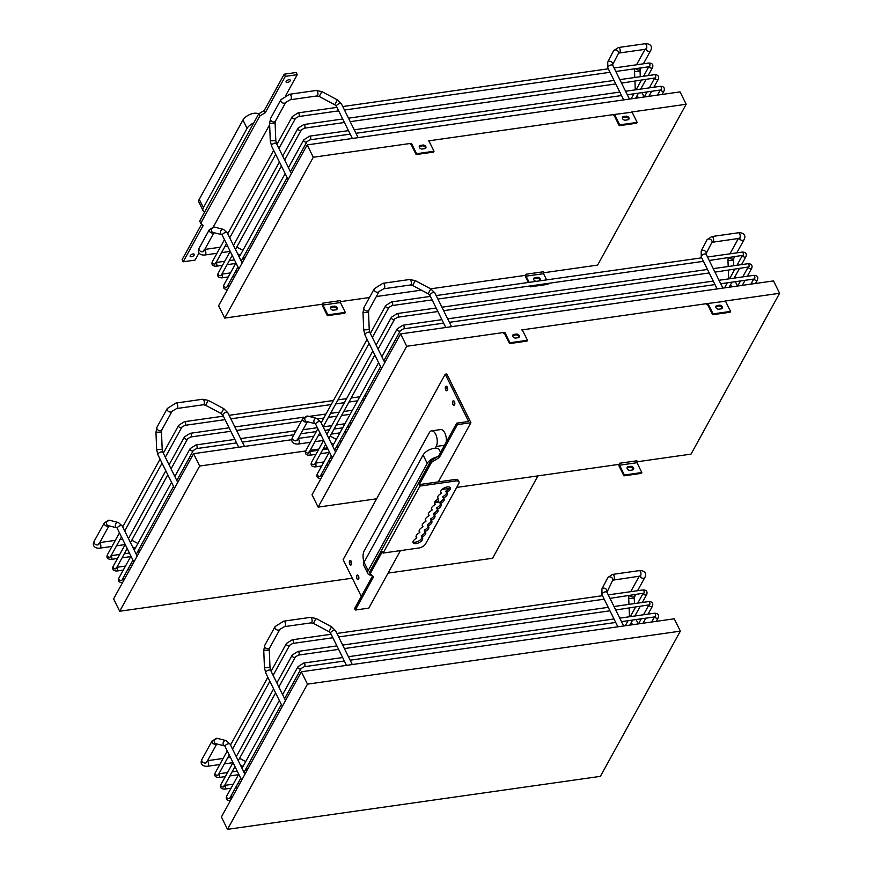 <?xml version="1.0" encoding="UTF-8"?>
<svg xmlns="http://www.w3.org/2000/svg" width="873" height="873" viewBox="0 0 873 873"><rect width="100%" height="100%" fill="white"/><g stroke="black" fill="none" stroke-linecap="round" stroke-linejoin="round"><path stroke-width="1.31" d="M258.735 113.85L259.805 116.033L200.757 223.259L199.677 221.076L258.735 113.85L264.235 110.489L284.227 74.194L296.133 72.503L297.202 74.685L285.766 95.452M200.757 223.259L203.18 225.485L183.188 261.791L182.119 259.608L201.674 224.099M284.227 74.194L285.307 76.377L265.316 112.672L259.805 116.033M264.235 110.489L265.316 112.672M183.188 261.791L195.094 260.099L199.022 252.952M213.339 226.958L269.626 124.752M204.708 211.953A9.232 4.42 -26.3 0 1 203.049 210.644A9.232 4.42 -26.3 0 1 203.398 207.676L247.07 128.375A9.232 4.42 -26.3 0 1 253.705 122.973M203.049 210.644L198.924 202.285A9.232 4.42 -26.3 0 1 199.262 199.317L242.945 120.016A9.232 4.42 -26.3 0 1 250.606 114.188A9.232 4.42 -26.3 0 1 258.604 114.09M285.307 76.377L297.202 74.685M288.952 79.716A2.313 1.102 153.7 0 0 286.781 80.709A2.313 1.102 153.7 0 0 286.115 82.138A2.313 1.102 153.7 0 0 288.668 82.106A2.313 1.102 153.7 0 0 290.251 80.087A2.313 1.102 153.7 0 0 288.952 79.716M192.988 253.956A2.313 1.102 153.7 0 0 190.816 254.96A2.313 1.102 153.7 0 0 190.15 256.378A2.313 1.102 153.7 0 0 192.704 256.346A2.313 1.102 153.7 0 0 194.286 254.338A2.313 1.102 153.7 0 0 192.988 253.956M361.302 596.39L343.133 559.626L445.241 374.211L446.834 373.993L470.907 422.707L457.419 424.616L439.272 457.572L438.552 456.11L456.699 423.165L468.605 421.473L445.241 374.211M456.699 423.165L457.419 424.616M400.467 550.601L368.799 608.121L355.311 610.031L354.591 608.579L372.444 576.158M447.249 387.132A2.313 1.146 -98.1 0 0 446.158 386.237A2.313 1.146 -98.1 0 0 445.35 388.681A2.313 1.146 -98.1 0 0 446.801 390.809A2.313 1.146 -98.1 0 0 447.642 389.467A2.313 1.146 -98.1 0 0 447.249 387.132M447.041 386.772A2.313 1.146 -98.1 0 0 447.511 390.045M358.476 575.918A2.313 1.146 -98.1 0 0 357.384 575.023A2.313 1.146 -98.1 0 0 356.566 577.468A2.313 1.146 -98.1 0 0 358.028 579.596A2.313 1.146 -98.1 0 0 358.858 578.253A2.313 1.146 -98.1 0 0 358.476 575.918M358.268 575.558A2.313 1.146 -98.1 0 0 358.738 578.832M454.44 401.667A2.313 1.146 -98.1 0 0 453.338 400.783A2.313 1.146 -98.1 0 0 452.53 403.228A2.313 1.146 -98.1 0 0 453.993 405.356A2.313 1.146 -98.1 0 0 454.822 404.003A2.313 1.146 -98.1 0 0 454.44 401.667M454.233 401.318A2.313 1.146 -98.1 0 0 454.691 404.592M351.284 561.372A2.313 1.146 -98.1 0 0 350.193 560.488A2.313 1.146 -98.1 0 0 349.386 562.932A2.313 1.146 -98.1 0 0 350.848 565.06A2.313 1.146 -98.1 0 0 351.677 563.707A2.313 1.146 -98.1 0 0 351.284 561.372M351.077 561.023A2.313 1.146 -98.1 0 0 351.546 564.296M435.212 448.209L436.173 446.463A8.774 4.365 -98.1 0 0 436.544 436.467A8.774 4.365 -98.1 0 0 431.524 430.869A8.774 4.365 -98.1 0 0 429.341 432.648L364.139 551.049A8.774 4.365 -98.1 0 0 364.128 562.103M431.524 430.869L440.647 429.571A8.774 4.365 81.9 0 1 445.034 433.434A8.774 4.365 81.9 0 1 446.223 442.185M371.385 575.187A9.232 4.42 -26.3 0 1 367.839 573.583A9.232 4.42 -26.3 0 1 368.188 570.615L427.235 463.388A9.232 4.42 -26.3 0 1 437.395 456.819L438.552 456.11M367.839 573.583L363.703 565.213A9.232 4.42 -26.3 0 1 364.052 562.256L423.099 455.029A9.232 4.42 -26.3 0 1 431.622 448.897A9.232 4.42 -26.3 0 1 439.315 449.802L440.603 452.4M355.311 610.031L373.448 577.086L369.334 572.513L430.847 460.813L437.395 456.819M439.272 457.572L431.568 462.264L430.847 460.813M370.054 573.965L382.352 551.627L383.072 553.078L418.931 547.982A5.544 2.652 153.7 0 0 425.544 543.955L458.762 483.642A5.544 2.652 153.7 0 0 458.969 481.863L458.249 480.401A5.544 2.652 153.7 0 0 455.128 479.506L419.258 484.602L431.568 462.264M438.301 481.896L470.907 422.707M425.326 519.708L425.991 521.039A5.314 2.543 -26.3 0 1 425.38 520.428A5.314 2.543 -26.3 0 1 428.818 515.899L429.058 515.452A5.314 2.543 -26.3 0 1 428.457 514.841A5.314 2.543 -26.3 0 1 431.895 510.312L432.135 509.865A5.314 2.543 -26.3 0 1 431.524 509.265A5.314 2.543 -26.3 0 1 434.972 504.725L435.212 504.278A5.314 2.543 -26.3 0 1 434.601 503.677A5.314 2.543 -26.3 0 1 438.039 499.138L438.29 498.69A5.314 2.543 -26.3 0 1 437.679 498.09A5.314 2.543 -26.3 0 1 441.116 493.561L441.367 493.114A5.314 2.543 -26.3 0 1 440.756 492.503A5.314 2.543 -26.3 0 1 444.39 487.876A5.314 2.543 -26.3 0 1 450.282 487.8A5.314 2.543 -26.3 0 1 446.834 492.328L446.594 492.776A5.314 2.543 -26.3 0 1 443.048 496.464L443.451 498.243M422.259 525.295L422.914 526.615A5.314 2.543 -26.3 0 1 422.303 526.015A5.314 2.543 -26.3 0 1 425.74 521.487L425.991 521.039M419.182 530.871L419.837 532.203A5.314 2.543 -26.3 0 1 419.226 531.602A5.314 2.543 -26.3 0 1 422.663 527.063L422.914 526.615M416.105 536.459L416.759 537.79A5.314 2.543 -26.3 0 1 416.148 537.179A5.314 2.543 -26.3 0 1 419.586 532.65L419.837 532.203M446.594 492.776A5.314 2.543 -26.3 0 1 447.205 493.387A5.314 2.543 -26.3 0 1 443.768 497.916L443.517 498.363A5.314 2.543 -26.3 0 1 444.128 498.974A5.314 2.543 -26.3 0 1 440.69 503.503L440.439 503.95A5.314 2.543 -26.3 0 1 441.051 504.55A5.314 2.543 -26.3 0 1 437.613 509.09L437.362 509.537A5.314 2.543 -26.3 0 1 437.973 510.138A5.314 2.543 -26.3 0 1 434.536 514.677L434.296 515.114A5.314 2.543 -26.3 0 1 434.896 515.725A5.314 2.543 -26.3 0 1 431.458 520.253L431.218 520.701A5.314 2.543 -26.3 0 1 431.829 521.312A5.314 2.543 -26.3 0 1 428.381 525.841L428.141 526.288A5.314 2.543 -26.3 0 1 428.752 526.888A5.314 2.543 -26.3 0 1 425.315 531.428L425.064 531.875A5.314 2.543 -26.3 0 1 425.675 532.475A5.314 2.543 -26.3 0 1 422.237 537.015L421.986 537.462A5.314 2.543 -26.3 0 1 418.243 541.238A5.314 2.543 -26.3 0 1 412.962 541.915M425.064 531.875A5.314 2.543 -26.3 0 1 421.517 535.553L421.921 537.332M428.141 526.288A5.314 2.543 -26.3 0 1 424.594 529.976L424.998 531.744M431.218 520.701A5.314 2.543 -26.3 0 1 427.672 524.389L428.076 526.157M434.296 515.125A5.314 2.543 -26.3 0 1 430.738 518.802L431.153 520.581M437.362 509.537A5.314 2.543 -26.3 0 1 433.816 513.215L434.23 514.994M440.439 503.95A5.314 2.543 -26.3 0 1 436.893 507.628L437.308 509.406M443.517 498.363A5.314 2.543 -26.3 0 1 439.97 502.051L440.374 503.819M449.671 487.199A5.314 2.543 -26.3 0 1 446.125 490.877L446.529 492.656M440.712 491.783L441.367 493.114M437.635 497.37L438.29 498.69M434.558 502.957L435.212 504.278M431.48 508.533L432.135 509.865M421.986 537.462A5.314 2.543 -26.3 0 1 422.597 538.063A5.314 2.543 -26.3 0 1 418.964 542.69A5.314 2.543 -26.3 0 1 413.071 542.766A5.314 2.543 -26.3 0 1 416.508 538.237L416.759 537.79M419.258 484.602L419.978 486.065L383.072 553.078M458.969 481.863A5.544 2.652 153.7 0 0 455.848 480.968L419.978 486.065M529.158 282.361L526.092 276.163L526.015 274.242L525.459 276.643L528.34 282.47M322.988 305.037L322.912 303.106L322.344 305.506L327.375 315.688L327.844 314.847L322.988 305.037L340.437 302.549L345.293 312.37L327.844 314.847M428.327 140.902L613.981 114.516L613.37 115.629L614.374 115.88L619.219 125.701L636.679 123.213L637.137 122.384L632.107 112.202L613.981 114.516L632.107 112.202M322.301 304.219L224.71 318.088L313.287 157.249L410.877 143.379L410.255 144.503L411.259 144.754L416.115 154.565L433.565 152.088L434.023 151.247L428.992 141.066M526.092 276.163L543.552 273.686L546.607 279.873M526.015 274.242L543.475 271.754L543.552 273.686M548.331 283.365L530.882 285.842M539.067 280.942A2.313 1.67 28.8 0 0 540.191 280.233A2.313 1.67 28.8 0 0 539.678 278.181A2.313 1.67 28.8 0 0 537.266 277.298L534.887 277.636A2.313 1.67 28.8 0 0 533.763 278.345A2.313 1.67 28.8 0 0 534.287 280.397A2.313 1.67 28.8 0 0 536.688 281.281L539.067 280.942M622.351 117.691A2.313 1.67 -151.2 0 1 623.158 117.353L625.548 117.015A2.313 1.67 -151.2 0 1 628.615 119.481M419.247 146.555A2.313 1.67 -151.2 0 1 420.055 146.228L422.434 145.889A2.313 1.67 -151.2 0 1 425.5 148.355M335.963 309.806A2.313 1.67 28.8 0 0 337.087 309.097A2.313 1.67 28.8 0 0 336.563 307.045A2.313 1.67 28.8 0 0 334.163 306.172L331.784 306.51A2.313 1.67 28.8 0 0 330.66 307.209A2.313 1.67 28.8 0 0 331.173 309.271A2.313 1.67 28.8 0 0 333.584 310.144L335.963 309.806M322.912 303.106L340.361 300.628L340.437 302.549M345.293 312.37L344.835 313.211L327.375 315.688M336.771 309.468A2.313 1.67 28.8 0 0 333.704 307.001L331.325 307.34A2.313 1.67 28.8 0 0 330.507 307.678M548.397 283.496L547.938 284.336L530.489 286.824L530.064 285.962M539.874 280.604A2.313 1.67 28.8 0 0 536.808 278.138L534.429 278.476A2.313 1.67 28.8 0 0 533.621 278.814M416.115 154.565L416.574 153.724L434.023 151.247M530.489 286.824L530.948 285.984M424.693 148.683L422.314 149.021A2.313 1.67 -151.2 0 1 419.913 148.148A2.313 1.67 -151.2 0 1 419.389 146.086A2.313 1.67 -151.2 0 1 420.513 145.387L422.892 145.049A2.313 1.67 -151.2 0 1 425.304 145.922A2.313 1.67 -151.2 0 1 425.817 147.984A2.313 1.67 -151.2 0 1 424.693 148.683M627.796 119.819L625.417 120.158A2.313 1.67 -151.2 0 1 623.016 119.274A2.313 1.67 -151.2 0 1 622.504 117.222A2.313 1.67 -151.2 0 1 623.628 116.524L626.006 116.185A2.313 1.67 -151.2 0 1 628.407 117.058A2.313 1.67 -151.2 0 1 628.931 119.11A2.313 1.67 -151.2 0 1 627.796 119.819M411.543 143.554L416.574 153.724M614.647 114.679L619.677 124.861L637.137 122.384M619.219 125.701L619.677 124.861M525.404 275.355L430.662 288.821M421.364 290.142L376.35 296.536M369.486 297.518L340.405 301.643M631.441 112.039L686.178 104.258L597.601 265.097L543.519 272.78M224.71 318.088L218.599 305.736L307.176 144.896L680.078 91.894L686.178 104.258M313.287 157.249L307.176 144.896M619.437 463.268L618.881 465.669L623.911 475.85L624.37 475.01L619.524 465.189L619.437 463.268L636.897 460.78L636.974 462.712L641.83 472.533L624.37 475.01M521.748 329.929L707.403 303.542L706.792 304.655L707.796 304.906L712.641 314.727L730.101 312.239L730.559 311.41L725.528 301.229L707.403 303.542L725.528 301.229M376.634 498.799L318.132 507.115L406.709 346.275L504.299 332.406L503.677 333.53L504.681 333.781L509.537 343.591L526.986 341.114L527.445 340.274L522.414 330.092M619.524 465.189L636.974 462.712M632.489 469.969A2.313 1.67 28.8 0 0 633.612 469.259A2.313 1.67 28.8 0 0 633.1 467.208A2.313 1.67 28.8 0 0 630.699 466.324L628.309 466.662A2.313 1.67 28.8 0 0 627.185 467.371A2.313 1.67 28.8 0 0 627.709 469.423A2.313 1.67 28.8 0 0 630.11 470.307L632.489 469.969M715.773 306.718A2.313 1.67 -151.2 0 1 716.591 306.379L718.97 306.041A2.313 1.67 -151.2 0 1 722.036 308.507M512.669 335.581A2.313 1.67 -151.2 0 1 513.477 335.254L515.856 334.916A2.313 1.67 -151.2 0 1 518.922 337.382M437.7 499.334L438.715 501.397L434.819 501.953M438.715 501.397L438.257 502.237L434.503 502.761M641.83 472.533L641.36 473.362L623.911 475.85M633.296 469.63A2.313 1.67 28.8 0 0 630.23 467.164L627.851 467.502A2.313 1.67 28.8 0 0 627.043 467.841M509.537 343.591L509.996 342.751L527.445 340.274M518.115 337.709L515.736 338.047A2.313 1.67 -151.2 0 1 513.335 337.174A2.313 1.67 -151.2 0 1 512.811 335.112A2.313 1.67 -151.2 0 1 513.935 334.414L516.314 334.075A2.313 1.67 -151.2 0 1 518.726 334.948A2.313 1.67 -151.2 0 1 519.239 337.011A2.313 1.67 -151.2 0 1 518.115 337.709M721.229 308.846L718.839 309.184A2.313 1.67 -151.2 0 1 716.438 308.3A2.313 1.67 -151.2 0 1 715.925 306.248A2.313 1.67 -151.2 0 1 717.049 305.55L719.428 305.212A2.313 1.67 -151.2 0 1 721.829 306.085A2.313 1.67 -151.2 0 1 722.353 308.136A2.313 1.67 -151.2 0 1 721.229 308.846M504.965 332.58L509.996 342.751M708.068 303.706L713.099 313.887L730.559 311.41M712.641 314.727L713.099 313.887M618.826 464.381L456.666 487.429M449.06 488.509L441.989 489.513M724.863 301.065L779.6 293.284L691.023 454.124L636.941 461.806M318.132 507.115L312.021 494.762L400.598 333.923L773.5 280.92L779.6 293.284M406.709 346.275L400.598 333.923M352.299 578.188L119.699 611.242L199.666 466.04L305.637 450.981M537.964 475.872L492.601 558.24L388.081 573.103M358.858 577.249L358.17 577.348M310.21 450.326L318.82 449.104M323.392 448.449L327.364 447.893M336.585 446.583L337.753 446.409M199.666 466.04L193.566 453.676L291.822 439.708M119.699 611.242L113.599 598.878L193.566 453.676M331.304 434.099L339.913 432.877M344.486 432.233L346.625 431.928M227.504 829.35L307.471 684.148L680.362 631.146L600.395 776.348L227.504 829.35L221.393 816.986L301.36 671.784L674.251 618.793L680.362 631.146M307.471 684.148L301.36 671.784M247.07 128.375L242.945 120.016M203.398 207.676L199.262 199.317M444.521 445.274L436.173 446.463M368.188 570.615L364.052 562.256M427.235 463.388L423.099 455.029M421.517 535.553L422.237 537.015M424.594 529.976L425.315 531.428M427.672 524.389L428.381 525.841M430.738 518.802L431.458 520.253M433.816 513.215L434.536 514.677M436.893 507.628L437.613 509.09M439.97 502.051L440.69 503.503M443.048 496.464L443.768 497.916M446.125 490.877L446.834 492.328M428.348 514.001L429.058 515.452M455.128 479.506L455.848 480.968M420.055 146.228L420.513 145.387M331.325 307.34L331.784 306.51M422.434 145.889L422.892 145.049M623.158 117.353L623.628 116.524M534.429 278.476L534.887 277.636M625.548 117.015L626.006 116.185M333.704 307.001L334.163 306.172M536.808 278.138L537.266 277.298M623.682 99.904L607.837 67.854A2.772 1.331 -26.3 0 1 607.946 66.97A2.772 1.331 -26.3 0 1 610.5 65.126A2.772 1.331 -26.3 0 1 612.813 65.399L612.66 64.624A2.772 1.91 27.3 0 1 612.639 64.657M607.837 67.854L607.739 62.081A2.772 1.91 27.3 0 1 607.75 62.048A2.772 1.91 27.3 0 1 611.1 61.667A2.772 1.91 27.3 0 1 612.66 64.624L618.51 53.297A2.772 1.91 27.3 0 1 618.499 53.329L618.51 53.297A2.772 1.91 27.3 0 0 616.949 50.339A2.772 1.91 27.3 0 0 613.61 50.721A2.772 1.91 27.3 0 1 613.61 50.721L618.39 47.524A2.772 1.375 81.9 0 1 619.983 49.292A2.772 1.375 81.9 0 1 619.863 52.445A2.772 1.375 81.9 0 1 619.175 53.013L618.51 53.297M618.39 47.524L644.983 43.748A2.772 1.375 81.9 0 1 646.74 46.291A2.772 1.375 81.9 0 1 645.769 49.237L646.62 49.226L646.009 48.615M644.983 43.748C648.323 43.344 653.331 45.09 650.712 50.503A2.772 2.008 -151.2 0 1 648.355 51.3A2.772 2.008 -151.2 0 1 645.911 49.499A2.772 2.008 -151.2 0 1 645.791 49.226M641.153 67.865L640.411 69.218A2.772 2.008 -151.2 0 1 639.058 70.058A2.772 2.008 -151.2 0 1 635.85 68.618M640.411 69.218L640.073 71.411L634.54 71.641L634.78 77.49M636.362 89.308L635.238 88.97L635.304 89.864M216.984 253.279L204.817 255.003A2.772 1.375 -98.1 0 0 205.821 253.388A2.772 1.375 -98.1 0 0 205.351 250.584A2.772 1.375 -98.1 0 0 204.631 249.678M204.817 255.003C201.488 255.407 196.469 253.65 199.088 248.248A2.772 2.008 28.8 0 0 200.55 251.348A2.772 2.008 28.8 0 0 203.944 250.922L213.983 232.698M199.088 248.248L209.4 229.534A2.772 2.008 28.8 0 0 210.022 232A2.772 2.008 28.8 0 0 212.903 233.047A2.772 2.008 28.8 0 0 213.863 232.665M209.4 229.534L214.442 227.089A2.772 2.357 104.2 0 0 213.077 232.469L221.884 234.695M214.442 227.089L223.433 229.37A2.772 2.357 104.2 0 0 221.873 234.673M223.433 229.37L227.307 232.927A2.772 1.331 153.7 0 0 225.736 232.48A2.772 1.331 153.7 0 0 223.139 233.669A2.772 1.331 153.7 0 0 222.331 235.383L238.896 268.884M316.135 90.486A2.772 1.375 81.9 0 1 317.717 92.254A2.772 1.375 81.9 0 1 317.608 95.408A2.772 1.375 81.9 0 1 316.921 95.965L290.327 99.751A2.772 1.375 81.9 0 0 291.298 96.816A2.772 1.375 81.9 0 0 289.541 94.262L316.135 90.486L321.831 91.578L337.371 99.86L341.474 103.963A2.772 1.331 153.7 0 0 339.161 103.691A2.772 1.331 153.7 0 0 336.607 105.535A2.772 1.331 153.7 0 0 336.498 106.419L352.343 138.469M337.371 99.86L334.763 104.749L336.498 106.419M321.831 91.578L319.223 96.467L334.763 104.749M289.541 94.262L280.899 99.697A2.772 2.008 28.8 0 0 282.361 102.785A2.772 2.008 28.8 0 0 285.755 102.37L290.327 99.751M288.101 179.532L271.547 146.031L270.281 140.848L269.582 123.508L270.597 118.412A2.772 2.008 28.8 0 0 271.219 120.878A2.772 2.008 28.8 0 0 274.1 121.936A2.772 2.008 28.8 0 0 275.453 121.085L285.755 102.37M269.582 123.508L275.115 123.289L275.453 121.085M270.281 140.848L275.813 140.618L275.115 123.289M271.547 146.031A2.772 1.331 -26.3 0 1 272.354 144.318A2.772 1.331 -26.3 0 1 274.951 143.128A2.772 1.331 -26.3 0 1 276.512 143.576L275.813 140.618M344.442 122.493L304.328 128.189A1.844 0.917 -98.1 0 0 304.993 127.109A1.844 0.917 -98.1 0 0 304.688 125.243A1.844 0.917 -98.1 0 0 303.815 124.533L298.053 128.156L282.688 156.06M653.888 87.224L658.318 79.192A1.844 1.331 28.8 0 1 655.034 78.341A1.844 0.917 -98.1 0 0 655.678 77.271A1.844 0.917 -98.1 0 0 655.372 75.405A1.844 0.917 -98.1 0 0 654.488 74.685L619.83 79.618M304.328 128.189L301.283 129.935A1.844 1.331 -151.2 0 1 298.053 128.156M232.207 255.363L221.316 275.137A1.844 1.331 -151.2 0 1 218.086 273.358L230.21 251.326M221.775 274.308A1.844 0.917 81.9 0 1 222.255 274.919A1.844 0.917 81.9 0 1 222.571 276.785A1.844 0.917 81.9 0 1 221.906 277.865C218.283 277.734 217.006 276.228 218.086 273.358M649.425 66.304L649.261 66.719A1.844 0.917 -98.1 0 0 649.927 65.639A1.844 0.917 -98.1 0 0 649.621 63.773A1.844 0.917 -98.1 0 0 648.737 63.052L614.09 67.985M649.283 66.708A1.844 1.331 28.8 0 0 652.567 67.559C653.473 64.547 652.207 63.052 648.737 63.052M216.024 262.675A1.844 0.917 81.9 0 1 216.515 263.286A1.844 0.917 81.9 0 1 216.82 265.152A1.844 0.917 81.9 0 1 216.155 266.232L222.506 265.327M215.467 262.98L215.566 263.504A1.844 1.331 -151.2 0 1 212.335 261.725C211.255 264.595 212.532 266.101 216.155 266.232M278.934 148.454L295.532 118.302A1.844 1.331 -151.2 0 1 292.302 116.524L276.937 144.427M295.532 118.302L298.588 116.556A1.844 0.917 -98.1 0 0 299.243 115.476A1.844 0.917 -98.1 0 0 298.937 113.61A1.844 0.917 -98.1 0 0 298.064 112.901L292.302 116.524M350.193 134.126L310.079 139.822A1.844 0.917 -98.1 0 0 310.744 138.742A1.844 0.917 -98.1 0 0 310.439 136.875A1.844 0.917 -98.1 0 0 309.566 136.166L303.804 139.789L288.428 167.692M627.305 94.731L660.763 89.984A1.844 0.917 -98.1 0 0 661.428 88.904A1.844 0.917 -98.1 0 0 661.112 87.038A1.844 0.917 -98.1 0 0 660.239 86.318L625.581 91.25M310.079 139.822L307.034 141.568A1.844 1.331 -151.2 0 1 303.804 139.789M237.958 266.996L227.067 286.77A1.844 1.331 -151.2 0 1 223.826 284.991L235.961 262.959M227.526 285.94A1.844 0.917 81.9 0 1 228.006 286.551A1.844 0.917 81.9 0 1 228.344 288.046M660.785 89.974A1.844 1.331 28.8 0 0 664.058 90.825C664.975 87.813 663.698 86.318 660.239 86.318M513.477 335.254L513.935 334.414M515.856 334.916L516.314 334.075M716.591 306.379L717.049 305.55M627.851 467.502L628.309 466.662M718.97 306.041L719.428 305.212M630.23 467.164L630.699 466.324M717.104 288.93L701.27 256.88A2.772 1.331 -26.3 0 1 701.368 255.996A2.772 1.331 -26.3 0 1 703.922 254.163A2.772 1.331 -26.3 0 1 706.235 254.425L706.082 253.65A2.772 1.91 27.3 0 1 706.061 253.683M701.27 256.88L701.161 251.108A2.772 1.91 27.3 0 1 701.172 251.075A2.772 1.91 27.3 0 1 704.522 250.693A2.772 1.91 27.3 0 1 706.082 253.65L711.932 242.323A2.772 1.91 27.3 0 1 711.921 242.356M701.161 251.108L707.01 239.78A2.772 1.91 27.3 0 1 707.032 239.748A2.772 1.91 27.3 0 1 710.371 239.366A2.772 1.91 27.3 0 1 711.932 242.323L740.042 238.253L739.442 237.642M707.01 239.78L711.822 236.55A2.772 1.375 81.9 0 1 713.405 238.318A2.772 1.375 81.9 0 1 713.285 241.472A2.772 1.375 81.9 0 1 712.597 242.039M711.822 236.55L738.405 232.775A2.772 1.375 81.9 0 1 740.162 235.317A2.772 1.375 81.9 0 1 739.191 238.264A2.772 2.008 -151.2 0 0 739.333 238.525A2.772 2.008 -151.2 0 0 741.777 240.326A2.772 2.008 -151.2 0 0 744.145 239.529L736.801 252.843M734.575 256.891L733.833 258.244A2.772 2.008 -151.2 0 1 732.48 259.085A2.772 2.008 -151.2 0 1 729.271 257.644M733.833 258.244L733.495 260.438L727.962 260.667L728.202 266.516M729.784 278.345L728.66 277.996L728.726 278.891M310.406 442.305L298.239 444.03A2.772 1.375 -98.1 0 0 299.243 442.415A2.772 1.375 -98.1 0 0 298.773 439.61A2.772 1.375 -98.1 0 0 298.053 438.704M298.239 444.03C294.91 444.433 289.891 442.687 292.51 437.275A2.772 2.008 28.8 0 0 293.972 440.374A2.772 2.008 28.8 0 0 297.366 439.948L307.405 421.724M292.51 437.275L302.822 418.56A2.772 2.008 28.8 0 0 303.444 421.026A2.772 2.008 28.8 0 0 306.325 422.074A2.772 2.008 28.8 0 0 307.285 421.692M302.822 418.56L307.863 416.115A2.772 2.357 104.2 0 0 306.499 421.495L315.306 423.721M307.863 416.115L316.855 418.396A2.772 2.357 104.2 0 0 315.295 423.7M316.855 418.396L320.729 421.954A2.772 1.331 153.7 0 0 319.169 421.506A2.772 1.331 153.7 0 0 316.561 422.696A2.772 1.331 153.7 0 0 315.753 424.409L332.318 457.91M409.557 279.513A2.772 1.375 81.9 0 1 411.139 281.281A2.772 1.375 81.9 0 1 411.03 284.434A2.772 1.375 81.9 0 1 410.343 285.002L383.749 288.777A2.772 1.375 81.9 0 0 384.72 285.842A2.772 1.375 81.9 0 0 382.963 283.289L409.557 279.513L415.253 280.604L430.793 288.887L434.896 292.99A2.772 1.331 153.7 0 0 432.582 292.717A2.772 1.331 153.7 0 0 430.029 294.561A2.772 1.331 153.7 0 0 429.92 295.445L445.765 327.495M430.793 288.887L428.185 293.786L429.92 295.445M415.253 280.604L412.645 285.493L428.185 293.786M382.963 283.289L374.321 288.723A2.772 2.008 28.8 0 0 375.783 291.811A2.772 2.008 28.8 0 0 379.177 291.396L383.749 288.777M381.523 368.559L364.969 335.057L363.703 329.874L363.004 312.534L364.019 307.438A2.772 2.008 28.8 0 0 364.641 309.904A2.772 2.008 28.8 0 0 367.522 310.963A2.772 2.008 28.8 0 0 368.875 310.111L379.177 291.396M363.004 312.534L368.537 312.316L368.875 310.111M363.703 329.874L369.235 329.645L368.537 312.316M364.969 335.057A2.772 1.331 -26.3 0 1 365.776 333.344A2.772 1.331 -26.3 0 1 368.373 332.155A2.772 1.331 -26.3 0 1 369.934 332.602L369.235 329.645M437.864 311.519L397.75 317.215A1.844 0.917 -98.1 0 0 398.415 316.135A1.844 0.917 -98.1 0 0 398.11 314.269A1.844 0.917 -98.1 0 0 397.237 313.56L391.475 317.183L376.11 345.086M747.31 276.25L751.74 268.218A1.844 1.331 28.8 0 1 748.456 267.367A1.844 0.917 -98.1 0 0 749.099 266.298A1.844 0.917 -98.1 0 0 748.794 264.432A1.844 0.917 -98.1 0 0 747.91 263.711L713.263 268.644M397.75 317.215L394.705 318.961A1.844 1.331 -151.2 0 1 391.475 317.183M325.629 444.39L314.738 464.163A1.844 1.331 -151.2 0 1 311.508 462.384L323.643 440.352M315.197 463.334A1.844 0.917 81.9 0 1 315.677 463.945A1.844 0.917 81.9 0 1 315.993 465.811A1.844 0.917 81.9 0 1 315.328 466.891C311.705 466.76 310.428 465.254 311.508 462.384M741.559 264.617L745.989 256.586A1.844 1.331 28.8 0 1 742.705 255.734A1.844 0.917 -98.1 0 0 743.349 254.665A1.844 0.917 -98.1 0 0 743.043 252.799A1.844 0.917 -98.1 0 0 742.17 252.09L707.512 257.011M309.446 451.701A1.844 0.917 81.9 0 1 309.937 452.312A1.844 0.917 81.9 0 1 310.242 454.178A1.844 0.917 81.9 0 1 309.577 455.259L315.928 454.353M308.889 452.007L308.987 452.53A1.844 1.331 -151.2 0 1 305.757 450.752C304.677 453.622 305.954 455.128 309.577 455.259M372.356 337.491L388.965 307.329A1.844 1.331 -151.2 0 1 385.724 305.55L370.359 333.453M388.965 307.329L392.01 305.583A1.844 0.917 -98.1 0 0 392.675 304.502A1.844 0.917 -98.1 0 0 392.359 302.636A1.844 0.917 -98.1 0 0 391.486 301.927L385.724 305.55M443.615 323.152L403.501 328.848A1.844 0.917 -98.1 0 0 404.166 327.768A1.844 0.917 -98.1 0 0 403.861 325.902A1.844 0.917 -98.1 0 0 402.988 325.192L397.226 328.815L381.861 356.719M720.727 283.758L754.185 279.011A1.844 0.917 -98.1 0 0 754.85 277.93A1.844 0.917 -98.1 0 0 754.534 276.064A1.844 0.917 -98.1 0 0 753.661 275.344L719.003 280.277M403.501 328.848L400.456 330.594A1.844 1.331 -151.2 0 1 397.226 328.815M331.38 456.022L320.489 475.796A1.844 1.331 -151.2 0 1 317.259 474.017L329.383 451.985M320.948 474.967A1.844 0.917 81.9 0 1 321.428 475.578A1.844 0.917 81.9 0 1 321.766 477.073M754.207 279A1.844 1.331 28.8 0 0 757.48 279.851C758.397 276.839 757.12 275.344 753.661 275.344M111.024 555.828A1.844 0.917 81.9 0 1 111.504 556.428A1.844 0.917 81.9 0 1 111.809 558.305A1.844 0.917 81.9 0 1 111.155 559.375C107.521 559.244 106.255 557.749 107.324 554.879A1.844 1.331 -151.2 0 0 110.565 556.658L110.467 556.134M165.313 457.245L181.922 427.093A1.844 1.331 -151.2 0 1 178.681 425.304L163.316 453.207M181.922 427.093L184.967 425.347A1.844 0.917 -98.1 0 0 185.633 424.267A1.844 0.917 -98.1 0 0 185.316 422.401A1.844 0.917 -98.1 0 0 184.443 421.681L178.681 425.304M122.526 579.094A1.844 0.917 81.9 0 1 123.006 579.694A1.844 0.917 81.9 0 1 123.333 581.2M236.572 442.906L196.469 448.613A1.844 0.917 -98.1 0 0 197.123 447.533A1.844 0.917 -98.1 0 0 196.818 445.666A1.844 0.917 -98.1 0 0 195.945 444.946L190.183 448.569L174.818 476.472M196.469 448.613L193.424 450.359A1.844 1.331 -151.2 0 1 190.183 448.569M132.958 560.15L122.067 579.923A1.844 1.331 -151.2 0 1 118.826 578.144L130.961 556.112M116.775 567.461A1.844 0.917 81.9 0 1 117.255 568.061A1.844 0.917 81.9 0 1 117.56 569.938A1.844 0.917 81.9 0 1 116.895 571.007C113.272 570.877 111.995 569.382 113.075 566.512A1.844 1.331 -151.2 0 0 116.316 568.29L116.218 567.766M171.064 468.877L187.673 438.726A1.844 1.331 -151.2 0 1 184.432 436.937L169.067 464.84M187.673 438.726L190.718 436.98A1.844 0.917 -98.1 0 0 191.383 435.9A1.844 0.917 -98.1 0 0 191.067 434.034A1.844 0.917 -98.1 0 0 190.194 433.314L184.432 436.937M111.984 546.422L99.817 548.157C96.477 548.55 91.469 546.804 94.088 541.402L104.389 522.687L109.431 520.243L118.422 522.512L122.296 526.081A2.772 1.331 153.7 0 0 120.736 525.633A2.772 1.331 153.7 0 0 118.139 526.823A2.772 1.331 153.7 0 0 117.331 528.536L133.885 562.037M118.422 522.512A2.772 2.357 104.2 0 0 116.862 527.827L108.077 525.611A2.772 2.357 104.2 0 1 109.431 520.243M104.389 522.687A2.772 2.008 28.8 0 0 105.011 525.153A2.772 2.008 28.8 0 0 107.892 526.201A2.772 2.008 28.8 0 0 108.852 525.808M94.088 541.402A2.772 2.008 28.8 0 0 95.539 544.49A2.772 2.008 28.8 0 0 98.944 544.075L108.983 525.841M99.817 548.157A2.772 1.375 -98.1 0 0 100.81 546.542A2.772 1.375 -98.1 0 0 100.351 543.737A2.772 1.375 -98.1 0 0 99.62 542.831M174.491 488.313L157.926 454.811A2.772 1.331 -26.3 0 1 158.733 453.109A2.772 1.331 -26.3 0 1 161.33 451.908A2.772 1.331 -26.3 0 1 162.902 452.356L177.743 482.398M157.926 454.811L156.66 449.628L162.192 449.409L162.902 452.356M156.66 449.628L155.961 432.299L161.505 432.07L162.192 449.409M155.961 432.299L156.976 427.203A2.772 2.008 28.8 0 0 157.598 429.669A2.772 2.008 28.8 0 0 160.479 430.716A2.772 2.008 28.8 0 0 161.832 429.876L161.505 432.07M156.976 427.203L167.289 408.488A2.772 2.008 28.8 0 0 168.74 411.576A2.772 2.008 28.8 0 0 172.145 411.161L161.832 429.876M167.289 408.488L175.931 403.053A2.772 1.375 81.9 0 1 177.677 405.596A2.772 1.375 81.9 0 1 176.706 408.531L172.145 411.161M175.931 403.053L202.514 399.267A2.772 1.375 81.9 0 1 204.107 401.034A2.772 1.375 81.9 0 1 203.987 404.199A2.772 1.375 81.9 0 1 203.3 404.756L176.706 408.531M202.514 399.267L208.211 400.369L205.602 405.258L203.3 404.756M208.211 400.369L223.75 408.651L221.535 412.874L221.153 413.54L205.602 405.258M223.75 408.651L227.853 412.754A2.772 1.331 153.7 0 0 225.54 412.482A2.772 1.331 153.7 0 0 222.986 414.326A2.772 1.331 153.7 0 0 222.888 415.21L221.153 413.54M218.817 773.936A1.844 0.917 81.9 0 1 219.298 774.537A1.844 0.917 81.9 0 1 219.614 776.413A1.844 0.917 81.9 0 1 218.948 777.483C215.315 777.352 214.049 775.857 215.129 772.987A1.844 1.331 -151.2 0 0 218.359 774.766L218.261 774.242M273.107 675.353L289.716 645.202A1.844 1.331 -151.2 0 1 286.475 643.412L271.11 671.315M289.716 645.202L292.761 643.456A1.844 0.917 -98.1 0 0 293.426 642.375A1.844 0.917 -98.1 0 0 293.121 640.509A1.844 0.917 -98.1 0 0 292.237 639.789L286.475 643.412M642.321 602.49L646.74 594.458A1.844 1.331 28.8 0 1 643.456 593.607A1.844 0.917 -98.1 0 0 644.11 592.538A1.844 0.917 -98.1 0 0 643.794 590.661A1.844 0.917 -98.1 0 0 642.921 589.952L608.263 594.873M230.319 797.202A1.844 0.917 81.9 0 1 230.799 797.802A1.844 0.917 81.9 0 1 231.127 799.308M654.957 616.873A1.844 1.331 28.8 0 0 658.242 617.724C659.148 614.712 657.882 613.206 654.423 613.217L619.765 618.139M655.11 616.458L654.936 616.873A1.844 0.917 -98.1 0 0 655.601 615.803A1.844 0.917 -98.1 0 0 655.296 613.926A1.844 0.917 -98.1 0 0 654.423 613.217M344.366 661.014L304.262 666.721A1.844 0.917 -98.1 0 0 304.928 665.641A1.844 0.917 -98.1 0 0 304.612 663.775A1.844 0.917 -98.1 0 0 303.739 663.054L297.977 666.677L282.612 694.581M304.262 666.721L301.218 668.467A1.844 1.331 -151.2 0 1 297.977 666.677M240.752 778.258L229.861 798.031A1.844 1.331 -151.2 0 1 226.62 796.252L238.755 774.22M224.568 785.569A1.844 0.917 81.9 0 1 225.048 786.169A1.844 0.917 81.9 0 1 225.354 788.046A1.844 0.917 81.9 0 1 224.699 789.116C221.065 788.985 219.8 787.49 220.869 784.62A1.844 1.331 -151.2 0 0 224.11 786.398L224.012 785.875M278.858 686.986L295.467 656.834A1.844 1.331 -151.2 0 1 292.226 655.045L276.861 682.948M295.467 656.834L298.511 655.088A1.844 0.917 -98.1 0 0 299.177 654.008A1.844 0.917 -98.1 0 0 298.872 652.142A1.844 0.917 -98.1 0 0 297.988 651.422L292.226 655.045M648.072 614.123L652.491 606.091A1.844 1.331 28.8 0 1 649.206 605.24A1.844 0.917 -98.1 0 0 649.85 604.171A1.844 0.917 -98.1 0 0 649.545 602.294A1.844 0.917 -98.1 0 0 648.672 601.584L614.014 606.506M630.546 616.207L629.411 615.869L629.477 616.764M635.326 594.764L634.256 598.311L628.724 598.529L628.953 604.389M634.584 596.117A2.772 2.008 -151.2 0 1 633.241 596.957A2.772 2.008 -151.2 0 1 630.022 595.517M617.866 626.803L602.021 594.753L601.912 588.969A2.772 1.91 27.3 0 1 601.934 588.937L607.772 577.642L612.573 574.423L639.167 570.636C642.495 570.244 647.515 571.99 644.896 577.391A2.772 2.008 -151.2 0 1 642.528 578.199A2.772 2.008 -151.2 0 1 640.084 576.398A2.772 2.008 -151.2 0 1 639.974 576.125L640.793 576.115L640.193 575.503M639.167 570.636A2.772 1.375 81.9 0 1 640.913 573.19A2.772 1.375 81.9 0 1 639.942 576.125L612.693 580.196A2.772 1.91 27.3 0 1 612.671 580.218A2.772 1.91 27.3 0 0 611.133 577.228A2.772 1.91 27.3 0 0 607.783 577.62A2.772 1.91 27.3 0 0 607.772 577.642M612.573 574.423A2.772 1.375 81.9 0 1 614.155 576.191A2.772 1.375 81.9 0 1 614.046 579.345A2.772 1.375 81.9 0 1 613.348 579.901M601.934 588.937A2.772 1.91 27.3 0 1 605.273 588.555A2.772 1.91 27.3 0 1 606.833 591.512A2.772 1.91 27.3 0 1 606.822 591.545M602.021 594.753A2.772 1.331 -26.3 0 1 602.13 593.869A2.772 1.331 -26.3 0 1 604.683 592.025A2.772 1.331 -26.3 0 1 606.986 592.298L612.693 580.196M219.778 764.53L207.61 766.265C204.271 766.658 199.262 764.912 201.881 759.51L212.183 740.795L217.235 738.351L226.227 740.62L230.09 744.189A2.772 1.331 153.7 0 0 228.53 743.741A2.772 1.331 153.7 0 0 225.932 744.931A2.772 1.331 153.7 0 0 225.125 746.644L241.679 780.146M226.227 740.62A2.772 2.357 104.2 0 0 224.656 745.935M217.235 738.351A2.772 2.357 104.2 0 0 215.871 743.72L224.677 745.946M212.183 740.795A2.772 2.008 28.8 0 0 212.816 743.261A2.772 2.008 28.8 0 0 215.696 744.309A2.772 2.008 28.8 0 0 216.657 743.916M201.881 759.51A2.772 2.008 28.8 0 0 203.344 762.598A2.772 2.008 28.8 0 0 206.737 762.184L216.777 743.949M207.61 766.265A2.772 1.375 -98.1 0 0 208.603 764.65A2.772 1.375 -98.1 0 0 208.145 761.845A2.772 1.375 -98.1 0 0 207.425 760.94M282.285 706.421L265.719 672.919A2.772 1.331 -26.3 0 1 266.527 671.217A2.772 1.331 -26.3 0 1 269.135 670.017A2.772 1.331 -26.3 0 1 270.695 670.464L285.536 700.506M265.719 672.919L264.454 667.736L269.997 667.518L270.695 670.464M264.454 667.736L263.755 650.407L269.299 650.178L269.997 667.518M263.755 650.407L264.77 645.311A2.772 2.008 28.8 0 0 265.392 647.777A2.772 2.008 28.8 0 0 268.273 648.825A2.772 2.008 28.8 0 0 269.626 647.984L269.299 650.178M264.77 645.311L275.082 626.596A2.772 2.008 28.8 0 0 276.545 629.684A2.772 2.008 28.8 0 0 279.938 629.269L269.626 647.984M275.082 626.596L283.725 621.161A2.772 1.375 81.9 0 1 285.482 623.704A2.772 1.375 81.9 0 1 284.5 626.639L279.938 629.269M283.725 621.161L310.319 617.375A2.772 1.375 81.9 0 1 311.901 619.143A2.772 1.375 81.9 0 1 311.781 622.307A2.772 1.375 81.9 0 1 311.094 622.864L284.5 626.639M310.319 617.375L316.004 618.477L313.396 623.366L311.094 622.864M316.004 618.477L331.554 626.759L329.328 630.983L328.946 631.648L313.396 623.366M331.554 626.759L335.647 630.863A2.772 1.331 153.7 0 0 333.344 630.59A2.772 1.331 153.7 0 0 330.78 632.434A2.772 1.331 153.7 0 0 330.681 633.318L328.946 631.648M425.326 519.631L426.035 521.083M422.248 525.219L422.969 526.67M419.171 530.806L419.891 532.257M416.094 536.382L416.814 537.844M421.212 535.946L421.932 537.408M424.289 530.369L425.009 531.821M427.366 524.782L428.086 526.233M430.444 519.195L431.164 520.646M433.521 513.608L434.241 515.07M436.598 508.031L437.318 509.483M439.676 502.444L440.385 503.896M442.742 496.857L443.462 498.308M445.819 491.27L446.54 492.732M440.701 491.706L441.422 493.169M437.624 497.294L438.344 498.745M434.547 502.881L435.267 504.332M431.469 508.468L432.19 509.919M428.392 514.044L429.112 515.506M629.455 99.085L612.813 65.399M607.739 62.081L613.588 50.754M619.175 53.013L645.769 49.237M645.027 49.335L636.515 64.798M650.712 50.503L643.379 63.816M634.758 68.781L634.54 71.641M634.922 81.2L635.238 88.97M640.073 71.411L640.291 76.704M640.444 80.414L640.498 81.811M637.17 95.506L638.316 97.831M641.95 92.658L644.099 97.001M247.692 252.897L246.175 252.09M242.912 250.344L236.769 247.081M245.018 257.753L243.502 256.935M240.239 255.2L237.62 253.814M227.657 246.164L224.907 246.557M220.334 247.201L204.773 249.416M230.177 251.402L221.567 252.624M203.791 250.136L203.944 250.922M222.069 234.739L222.331 235.383M227.307 232.927L242.148 262.969M341.474 103.963L358.116 137.65M319.223 96.467L316.921 95.965M270.597 118.412L280.899 99.697M291.364 173.618L276.512 143.576M614.057 80.436L348.491 118.182M342.718 119.001L303.815 124.533M655.176 77.937L621.554 83.099M615.781 83.928L350.215 121.663M279.425 161.974L233.473 245.411M301.283 129.935L284.674 160.086M281.422 166.012L235.47 249.449M221.906 277.865L228.257 276.959M232.829 276.305L234.968 275.999M221.873 274.133L230.483 272.911M235.066 272.256L237.205 271.95M648.879 96.325L651.662 91.272M644.296 96.979L647.079 91.927M649.316 87.878L654.521 78.417M658.318 79.192C659.224 76.18 657.947 74.685 654.488 74.685M635.686 98.202L638.469 93.149M640.706 89.101L645.911 79.639M648.137 75.591L652.567 67.559M631.114 98.856L633.896 93.804M636.122 89.744L641.339 80.294M643.565 76.246L648.77 66.785M227.078 264.672L235.688 263.45M216.122 262.5L224.732 261.278M229.315 260.623L234.455 259.892M242.498 258.757L244.636 258.452M273.675 150.342L227.722 233.778M224.47 239.693L212.335 261.725M275.672 154.379L229.719 237.816M226.456 243.731L215.566 263.504M608.306 68.803L342.751 106.55M336.967 107.368L298.064 112.901M649.261 66.719L615.814 71.466M610.031 72.295L344.464 110.031M338.691 110.86L298.588 116.556M619.808 92.069L354.242 129.815M348.469 130.634L309.566 136.166M621.532 95.561L355.966 133.296M285.176 173.607L239.224 257.044M307.034 141.568L290.425 171.719M287.173 177.645L241.221 261.082M227.657 289.498C224.023 289.367 222.757 287.861 223.826 284.991M227.624 285.766L229.763 285.46M662.061 94.448L664.058 90.825M657.489 95.102L660.272 90.05M722.877 288.112L706.235 254.425M738.405 232.775C741.744 232.371 746.753 234.117 744.145 239.529M738.449 238.362L729.937 253.825M728.18 257.808L727.962 260.667M728.344 270.226L728.66 277.996M733.495 260.438L733.713 265.73M733.866 269.441L733.92 270.837M730.592 284.533L731.749 286.857M735.372 281.684L737.521 286.038M341.125 441.924L339.597 441.116M336.334 439.37L330.201 436.107M338.451 446.78L336.923 445.972M333.661 444.226L331.042 442.84M321.089 435.191L318.329 435.583M313.756 436.227L298.195 438.442M323.599 440.429L314.989 441.651M297.213 439.163L297.366 439.948M315.502 423.765L315.753 424.409M320.729 421.954L335.57 451.996M434.896 292.99L451.537 326.677M412.645 285.493L410.343 285.002M364.019 307.438L374.321 288.723M384.786 362.644L369.934 332.602M707.479 269.462L441.913 307.209M436.14 308.027L397.237 313.56M748.598 266.963L714.976 272.125M709.203 272.954L443.637 310.69M372.847 351.001L326.895 434.438M394.705 318.961L378.107 349.124M374.844 355.038L328.892 438.475M315.328 466.891L321.679 465.986M326.251 465.331L328.401 465.025M315.295 463.159L323.905 461.937M328.488 461.282L330.627 460.977M742.301 285.351L745.084 280.298M737.729 286.006L740.511 280.953M742.737 276.905L747.943 267.444M751.74 268.218C752.646 265.206 751.369 263.711 747.91 263.711M709.236 260.492L742.847 255.331M745.989 256.586C746.895 253.574 745.629 252.079 742.17 252.09M729.108 287.228L731.89 282.175M734.128 278.127L739.333 268.666M724.535 287.883L727.318 282.83M729.544 278.782L734.76 269.321M736.987 265.272L742.192 255.811M320.5 453.698L329.121 452.476M309.544 451.527L318.154 450.304M322.737 449.65L327.877 448.918M335.919 447.784L338.058 447.478M367.096 339.368L321.144 422.805M317.892 428.719L305.757 450.752M369.093 343.405L323.141 426.842M319.889 432.757L308.987 452.53M701.728 257.83L436.173 295.576M430.389 296.394L391.486 301.927M703.452 261.322L437.897 299.057M432.113 299.886L392.01 305.583M713.23 281.095L447.663 318.841M441.891 319.66L402.988 325.192M714.954 284.587L449.388 322.323M378.598 362.633L332.646 446.07M400.456 330.594L383.847 360.745M380.595 366.671L334.643 450.108M321.078 478.524C317.445 478.393 316.179 476.887 317.259 474.017M321.046 474.792L323.185 474.486M755.483 283.485L757.48 279.851M750.911 284.129L753.694 279.076M160.065 459.122L122.722 526.932M119.459 532.846L107.324 554.879M162.051 463.159L124.719 530.97M121.456 536.884L110.565 556.658M366.518 395.807L364.379 396.113M359.796 396.768L351.186 397.99M346.614 398.634L338.004 399.867M333.421 400.511L229.13 415.33M223.357 416.159L184.443 421.681M364.292 399.856L362.142 400.161M357.57 400.816L348.96 402.038M344.388 402.682L335.767 403.915M331.194 404.559L230.854 418.822M225.081 419.64L184.967 425.347M111.155 559.375L117.506 558.48M122.078 557.825L130.688 556.603M111.122 555.654L119.732 554.431M124.304 553.777L129.444 553.046M137.498 551.9L139.636 551.594M122.613 578.919L124.763 578.613M351.644 422.827L349.495 423.121M344.922 423.776L336.312 424.998M331.74 425.653L323.152 426.875M317.379 427.694L302.996 429.734M296.133 430.716L240.632 438.595M234.848 439.425L195.945 444.946M349.407 426.875L347.268 427.17M342.696 427.825L334.086 429.047M329.503 429.702L324.876 430.356M316.321 431.578L300.759 433.783M293.895 434.765L242.356 442.087M171.555 482.387L134.213 550.197M193.424 450.359L176.815 480.51M173.552 486.425L136.21 554.235M122.646 582.64C119.023 582.509 117.746 581.014 118.826 578.144M165.805 470.754L128.473 538.565M125.21 544.479L113.075 566.512M167.802 474.792L130.459 542.602M127.207 548.517L116.316 568.29M359.076 409.317L356.937 409.623M352.365 410.266L343.755 411.489M339.171 412.143L330.561 413.366M325.989 414.02L309.064 416.421M303.902 417.152L234.881 426.962M229.097 427.792L190.194 433.314M356.85 413.366L354.711 413.671M350.128 414.315L341.518 415.548M336.945 416.192L328.335 417.414M323.752 418.069L318.045 418.876M301.338 421.255L236.605 430.454M230.821 431.273L190.718 436.98M116.895 571.007L123.246 570.113M127.829 569.458L129.968 569.152M116.873 567.286L125.483 566.064M130.055 565.409L132.194 565.104M122.296 526.081L137.148 556.123M117.069 527.892L117.331 528.536M98.791 543.29L98.944 544.075M122.657 539.307L119.907 539.7M115.323 540.354L99.773 542.57M125.166 544.556L116.556 545.778M142.692 546.051L141.164 545.232M137.901 543.497L131.768 540.223M140.018 550.907L138.491 550.088M135.228 548.353L132.62 546.956M222.888 415.21L238.722 447.26M227.853 412.754L244.505 446.441M267.858 677.23L230.516 745.04M227.253 750.955L215.129 772.987M269.855 681.267L232.513 749.078M229.25 754.992L218.359 774.766M602.49 595.702L336.923 633.438M331.151 634.267L292.237 639.789M643.608 593.193L609.987 598.365M604.214 599.184L338.648 636.93M332.875 637.748L292.761 643.456M646.74 594.458C647.657 591.447 646.38 589.941 642.921 589.952M629.87 625.101L632.652 620.048M634.878 616L640.095 606.539M625.297 625.745L628.08 620.692M630.306 616.644L635.511 607.182M637.748 603.134L642.954 593.684M218.948 777.483L225.299 776.588M229.872 775.933L238.482 774.711M218.916 773.762L227.526 772.54M232.098 771.885L237.238 771.154M245.291 770.008L247.43 769.702M230.417 797.027L232.556 796.722M656.245 621.347L658.242 617.724M651.662 622.002L654.455 616.949M613.992 618.968L348.425 656.703M342.642 657.533L303.739 663.054M654.936 616.873L621.489 621.631M615.705 622.449L350.149 660.195M279.349 700.495L242.017 768.305M301.218 668.467L284.609 698.618M281.346 704.533L244.004 772.343M230.439 800.748C226.816 800.617 225.54 799.122 226.62 796.252M273.609 688.862L236.267 756.673M233.004 762.587L220.869 784.62M275.595 692.9L238.264 760.71M235.001 766.625L224.11 786.398M608.241 607.335L342.674 645.071M336.902 645.9L297.988 651.422M649.359 604.825L615.738 609.998M609.965 610.816L344.399 648.563M338.626 649.381L298.511 655.088M652.491 606.091C653.408 603.079 652.131 601.573 648.672 601.584M643.052 623.224L645.834 618.171M638.479 623.868L641.262 618.815M643.488 614.767L648.704 605.316M224.699 789.116L231.05 788.221M235.623 787.566L237.762 787.26M224.667 785.394L233.277 784.172M237.849 783.518L239.988 783.212M631.354 622.405L632.499 624.719M636.122 619.546L638.272 623.9M629.106 608.099L629.411 615.869M634.256 598.311L634.464 603.603M634.616 607.313L634.671 608.71M628.931 595.67L628.724 598.529M639.211 576.235L630.699 591.687M644.896 577.391L637.563 590.715M623.638 625.985L606.986 592.298M230.09 744.189L244.942 774.231M224.863 746L225.125 746.644M206.585 761.398L206.737 762.184M230.45 757.415L227.7 757.808M223.117 758.462L207.567 760.678M232.96 762.664L224.35 763.886M250.486 764.159L248.958 763.34M245.706 761.605L239.562 758.331M247.812 769.015L246.284 768.196M243.032 766.461L240.413 765.064M330.681 633.318L346.516 665.368M335.647 630.863L352.299 664.549"/></g></svg>

